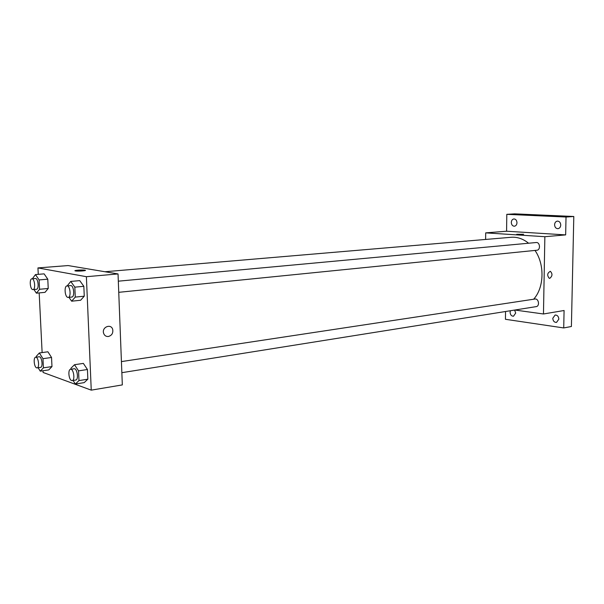 <?xml version="1.0" encoding="UTF-8"?>
<svg xmlns="http://www.w3.org/2000/svg" width="604" height="604" viewBox="0 0 604 604"><rect width="100%" height="100%" fill="white"/><g stroke="black" fill="none" stroke-linecap="round" stroke-linejoin="round"><path stroke-width="0.91" d="M485.631 239.448L485.699 232.865L506.582 231.226L506.801 214.337L514.623 213.854L573.8 216.496L571.399 326.5L563.721 327.942L505.442 319.289L505.548 311.505M506.801 214.337L566.024 217.025L573.8 216.496M566.024 217.025L565.654 234.896L544.861 236.708L543.464 313.982L564.083 310.509L563.721 327.942M549.761 278.338L549.263 278.316C546.884 275.356 547.247 273.023 550.357 271.317C552.683 273.763 552.479 276.103 549.761 278.338L549.263 278.316C546.884 275.356 547.247 273.023 550.35 271.317C552.675 273.763 552.479 276.103 549.753 278.338M558.851 319.146L556.518 322.415C554.291 322.408 553.045 321.034 552.781 318.293L555.129 315.024C557.349 315.039 558.587 316.413 558.851 319.146M514.608 310.063L515.688 313.068L513.498 316.224C511.475 316.186 510.335 314.865 510.086 312.276L510.403 310.735M516.979 222.733C516.813 224.771 515.944 225.941 514.374 226.228C512.509 226.085 511.49 224.824 511.309 222.431C511.475 220.384 512.343 219.222 513.936 218.935C515.786 219.086 516.798 220.354 516.979 222.733M560.746 225.058C560.557 227.172 559.621 228.38 557.922 228.689C555.884 228.554 554.774 227.24 554.585 224.733C554.766 222.612 555.718 221.404 557.432 221.102C559.455 221.245 560.557 222.559 560.746 225.058M506.582 231.226L565.654 234.896M533.626 299.229C544.174 287.738 544.899 264.59 534.993 250.433M528.568 243.223C523.109 238.806 517.303 236.828 511.15 237.281L104.945 271.74M485.699 232.865L544.861 236.708M543.464 313.982L514.819 310.026M121.849 372.683L536.156 306.628C540.014 306.205 538.723 298.263 534.925 299.033L121.427 361.6M118.746 292.321L536.85 250.245C540.784 250.041 540.044 241.97 536.148 242.529L118.316 281.177M516.714 234.299L523.645 234.276M38.263 274.344L37.946 267.919L68.101 265.564L118.037 273.937L122.325 384.907L91.249 390.146L43.095 372.464L43.012 370.765M37.946 267.919L86.387 276.7L118.037 273.937M86.387 276.7L91.249 390.146M108.373 336.503C105.919 336.639 104.303 335.484 103.533 333.023C101.834 326.968 111.151 323.382 112.699 329.444C113.273 333.144 111.831 335.492 108.373 336.503C111.831 335.492 113.273 333.144 112.699 329.444L112.699 329.444C111.144 323.382 101.827 326.968 103.526 333.023M44.122 273.861L47.784 279.169L48.229 288.47L45.021 292.344L48.229 288.47L47.784 279.169L44.122 273.861L35.47 274.578L39.101 279.924L39.562 289.278L36.391 293.174L33.945 289.505M83.36 363.397L87.437 369.505L87.852 379.176L84.198 382.619L87.852 379.176L87.437 369.505L83.36 363.397L74.496 364.718L78.55 370.871L78.981 380.596L75.372 384.046L73.046 380.467M42.121 352.585L39.177 292.902M79.736 280.618L83.835 286.311L84.266 296.194L80.596 300.263L84.266 296.194L83.835 286.311L79.736 280.618L70.751 281.426L74.828 287.157L75.266 297.1L71.642 301.192L68.954 297.334M47.905 351.792L51.544 357.477L51.974 366.583L48.781 369.905L51.974 366.583L51.544 357.477L47.905 351.792L39.358 352.962L42.975 358.685L43.428 367.844L40.264 371.173L38.127 367.738M74.971 270.743C77.101 270.079 80.4 269.89 84.87 270.169L84.975 270.184C87.852 270.69 77.833 271.468 75.394 270.932C72.571 270.433 82.257 269.663 84.87 270.169L85.391 270.373M36.278 357.168L36.24 356.383L39.358 352.962M37.101 367.889L40.544 367.391C43.322 367.247 41.819 356.126 39.109 356.775L35.666 357.251C33.16 357.326 34.066 367.172 36.64 367.836L37.101 367.889C39.872 367.761 38.369 356.602 35.666 357.251M42.975 358.685L51.544 357.477M43.428 367.844L51.974 366.583M40.264 371.173L48.781 369.905M32.359 278.754L35.47 274.578M36.202 289.248L36.489 289.271C39.336 289.278 38.195 277.983 35.402 278.497L31.914 278.791C29.241 278.754 30.026 289.24 32.714 289.573L33.009 289.595C35.84 289.603 34.7 278.285 31.914 278.791M39.101 279.924L47.784 279.169M39.562 289.278L48.229 288.47M36.391 293.174L45.021 292.344M70.978 369.233L70.932 368.259L74.496 364.718M72.193 380.603L75.757 380.029C78.897 379.818 77.199 368.002 74.141 368.757L70.57 369.293C67.761 369.429 68.728 379.773 71.619 380.543L72.193 380.603C75.319 380.392 73.612 368.538 70.57 369.293M78.55 370.871L87.437 369.505M78.981 380.596L87.852 379.176M75.372 384.046L84.198 382.619M67.187 285.911L70.751 281.426M71.453 297.025L71.816 297.047C75.032 297.017 73.779 285.005 70.615 285.594L66.991 285.926C63.986 285.918 64.809 296.994 67.837 297.387L68.199 297.41C71.408 297.379 70.147 285.345 66.991 285.926M74.828 287.157L83.835 286.311M75.266 297.1L84.266 296.194M71.642 301.192L80.596 300.263M33.009 289.595L36.489 289.271M68.199 297.41L71.816 297.047"/></g></svg>
